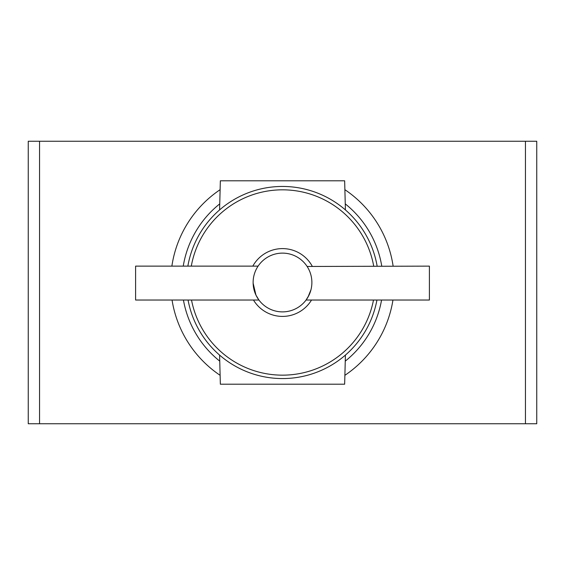 <?xml version="1.0" encoding="UTF-8"?>
<svg xmlns="http://www.w3.org/2000/svg" width="565" height="565" viewBox="0 0 565 565"><rect width="100%" height="100%" fill="white"/><g stroke="black" fill="none" stroke-linecap="round" stroke-linejoin="round"><path stroke-width="0.85" d="M307.12 266.468L429.4 266.129L429.4 300.029L306.082 300.029L309.034 295.121M310.976 289.718L307.967 297.155L306.082 300.029M256.079 295.347L258.918 300.029L255.959 295.099L253.127 283.178M258.106 266.129L135.6 266.129L135.6 300.029L258.918 300.029M253.48 300.029A33.9 33.9 0 0 0 311.52 300.029M312.184 266.129A33.9 33.9 0 0 0 252.816 266.129M191.514 300.029A92.66 92.66 0 0 0 373.486 300.029M373.705 266.129A92.66 92.66 0 0 0 191.295 266.129M187.855 266.129A96.05 96.05 0 0 1 377.145 266.129M376.94 300.029A96.05 96.05 0 0 1 188.06 300.029M345.257 361.127A100.598 100.598 0 0 0 381.559 300.029M219.743 203.873A100.598 100.598 0 0 0 183.244 266.129M183.441 300.029A100.598 100.598 0 0 0 219.743 361.127M282.5 311.88A29.38 29.38 0 0 0 311.88 282.5A29.38 29.38 0 0 0 282.5 253.12A29.38 29.38 0 0 0 253.12 282.5A29.38 29.38 0 0 0 282.5 311.88M254.024 289.725L255.938 295.057M381.756 266.129A100.598 100.598 0 0 0 345.257 203.873M39.55 141.25L39.55 423.75L28.25 423.75L28.25 141.25L536.75 141.25L536.75 423.75L525.45 423.75L525.45 141.25M39.55 423.75L525.45 423.75M345.413 355.081L344.65 384.2L220.35 384.2L219.587 355.081M345.413 209.919L344.65 180.8L220.35 180.8L219.587 209.919M392.95 300.029A111.835 111.835 0 0 1 344.883 375.315M220.117 375.315A111.835 111.835 0 0 1 172.05 300.029M171.873 266.129A111.835 111.835 0 0 1 220.117 189.685M344.883 189.685A111.835 111.835 0 0 1 393.127 266.129"/></g></svg>
